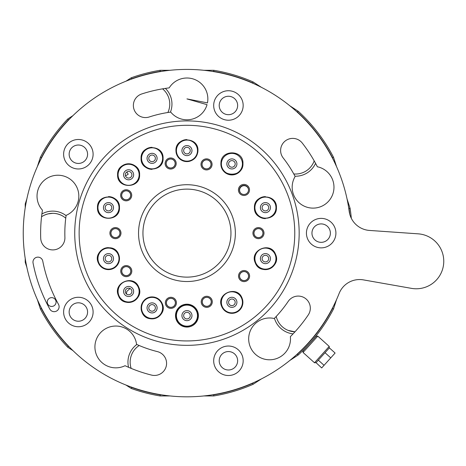 <?xml version="1.0" encoding="UTF-8"?>
<svg xmlns="http://www.w3.org/2000/svg" width="466" height="466" viewBox="0 0 466 466"><rect width="100%" height="100%" fill="white"/><g stroke="black" fill="none" stroke-linecap="round" stroke-linejoin="round"><path stroke-width="0.7" d="M47.503 303.448A4.398 4.398 0 0 0 53.077 306.22A4.398 4.398 0 0 0 55.85 300.646A4.398 4.398 0 0 0 50.276 297.873A4.398 4.398 0 0 0 47.503 303.448M293.056 333.877A22.001 22.001 0 0 1 274.451 318.307M276.233 316.437A19.805 19.805 0 0 0 294.984 331.809L288.204 330.406M128.564 367.29A22.001 22.001 0 0 1 136.829 344.479M139.194 345.516A19.805 19.805 0 0 0 131.162 368.39M165.372 88.4A22.001 22.001 0 0 1 170.44 112.125M167.888 112.504A19.805 19.805 0 0 0 162.576 88.843M315.564 163.345A22.001 22.001 0 0 1 295.001 176.224M293.778 173.952A19.805 19.805 0 0 0 314.189 160.875M150.209 257.337L150.489 257.768C150.203 257.896 145.602 249.083 145.829 248.786L146.039 249.327M130.026 288.489L126.74 291.466L126.461 293.976M288.297 330.446L291.221 331.343M291.914 331.483L294.984 331.809M47.276 302.05A4.398 4.398 0 0 0 51.674 306.447A4.398 4.398 0 0 0 56.077 302.05A4.398 4.398 0 0 0 51.674 297.646A4.398 4.398 0 0 0 47.276 302.05M311.952 233.122A9.215 9.215 0 0 0 321.167 242.337A9.215 9.215 0 0 0 330.382 233.122A9.215 9.215 0 0 0 321.167 223.907A9.215 9.215 0 0 0 311.952 233.122M219.212 360.771A9.215 9.215 0 0 0 228.427 369.987A9.215 9.215 0 0 0 237.643 360.771A9.215 9.215 0 0 0 228.427 351.556A9.215 9.215 0 0 0 219.212 360.771M69.149 312.016A9.215 9.215 0 0 0 78.364 321.231A9.215 9.215 0 0 0 87.579 312.016A9.215 9.215 0 0 0 78.364 302.801A9.215 9.215 0 0 0 69.149 312.016M219.212 105.473A9.215 9.215 0 0 0 228.427 114.688A9.215 9.215 0 0 0 237.643 105.473A9.215 9.215 0 0 0 228.427 96.258A9.215 9.215 0 0 0 219.212 105.473M61.803 215.519C66.731 218.717 66.731 218.717 61.803 215.519C66.731 218.717 66.731 218.717 61.803 215.519C55.739 212.595 49.687 212.595 43.658 215.519L43.344 215.688M87.579 154.229A9.215 9.215 0 0 1 78.364 163.444A9.215 9.215 0 0 1 69.149 154.229A9.215 9.215 0 0 1 78.364 145.013A9.215 9.215 0 0 1 87.579 154.229M72.958 350.618L67.721 347.217A165.022 165.022 0 0 1 40.396 308.981L37.332 299.562M26.859 267.315L25.228 262.294L25.228 258.508M261.414 378.91L253.102 384.304A165.022 165.022 0 0 1 213.807 395.949L203.904 395.949M169.997 395.949L160.094 395.949A165.022 165.022 0 0 1 131.214 388.452L125.977 385.05M125.977 81.195L131.214 77.793A165.022 165.022 0 0 1 160.094 70.296L169.997 70.296M203.904 70.296L213.807 70.296A165.022 165.022 0 0 1 253.102 81.94L261.414 87.334M289.846 105.799L298.153 111.193A165.022 165.022 0 0 1 333.505 157.263L336.568 166.682M347.042 198.93L350.106 208.349A165.022 165.022 0 0 1 351.306 218.263M37.332 166.682L40.396 157.263A165.022 165.022 0 0 1 67.721 119.028L72.958 115.626M41.888 213.976A22.001 22.001 0 0 1 66.09 215.642M212.339 394.848L213.719 394.848A163.921 163.921 0 0 0 252.584 383.332L253.743 382.58M296.324 354.929L297.483 354.177A163.921 163.921 0 0 0 332.485 308.556L332.916 307.24M349.785 214.267A163.921 163.921 0 0 0 349.028 208.605L348.603 207.288M332.916 159.005L332.485 157.689A163.921 163.921 0 0 0 297.483 112.067L296.324 111.316M253.743 83.664L252.584 82.913A163.921 163.921 0 0 0 213.719 71.397L212.339 71.397M161.562 71.397L160.182 71.397A163.921 163.921 0 0 0 131.709 78.789L130.899 79.313M69.236 119.354L68.426 119.884A163.921 163.921 0 0 0 41.416 157.689L40.985 159.005M40.985 307.24L41.416 308.556A163.921 163.921 0 0 0 68.426 346.36L69.236 346.89M130.899 386.931L131.709 387.456A163.921 163.921 0 0 0 160.182 394.848L161.562 394.848M126.81 172.006L128.22 174.185L125.517 175.944M25.228 207.737L25.228 203.945L26.859 198.93M336.568 299.562L333.505 308.981A165.022 165.022 0 0 1 298.153 355.051L289.846 360.445M48.08 213.871L52.751 213.317M65.747 218.199A19.805 19.805 0 0 0 41.544 216.783M68.426 119.884L67.721 119.028M131.214 77.793L131.709 78.789M160.094 70.296L160.182 71.397M41.416 157.689L40.396 157.263M213.807 70.296L213.719 71.397M25.851 204.044L25.228 203.945M253.102 81.94L252.584 82.913M25.851 262.201L25.228 262.294M298.153 111.193L297.483 112.067M41.416 308.556L40.396 308.981M333.505 157.263L332.485 157.689M68.426 346.36L67.721 347.217M350.106 208.349L349.028 208.605M131.709 387.456L131.214 388.452M160.182 394.848L160.094 395.949M333.505 308.981L332.485 308.556M213.719 394.848L213.807 395.949M298.153 355.051L297.483 354.177M252.584 383.332L253.102 384.304M186.948 304.193A11.44 11.44 0 0 1 198.394 315.633A11.44 11.44 0 0 1 186.948 327.074A11.44 11.44 0 0 1 175.507 315.633A11.44 11.44 0 0 1 186.948 304.193M197.642 313.053A11.003 11.003 0 0 0 197.112 311.422C203.176 324.266 181.594 333.219 176.789 319.851C170.725 306.995 192.307 298.048 197.112 311.422M196.786 310.705A11.003 11.003 0 0 0 196.297 309.832M186.948 184.717A48.406 48.406 0 0 1 235.359 233.122A48.406 48.406 0 0 1 186.948 281.528A48.406 48.406 0 0 1 138.542 233.122A48.406 48.406 0 0 1 186.948 184.717M186.948 277.13A44.008 44.008 0 0 0 230.955 233.122A44.008 44.008 0 0 0 186.948 189.114A44.008 44.008 0 0 0 142.946 233.122A44.008 44.008 0 0 0 186.948 277.13M206.531 158.848A5.54 5.54 0 0 1 212.071 164.381A5.54 5.54 0 0 1 206.531 169.921A5.54 5.54 0 0 1 200.997 164.381A5.54 5.54 0 0 1 206.531 158.848M206.531 168.931A4.549 4.549 0 0 0 211.081 164.381A4.549 4.549 0 0 0 206.531 159.838A4.549 4.549 0 0 0 201.982 164.381A4.549 4.549 0 0 0 206.531 168.931M243.963 184.39A5.54 5.54 0 0 1 249.496 189.93A5.54 5.54 0 0 1 243.963 195.47A5.54 5.54 0 0 1 238.423 189.93A5.54 5.54 0 0 1 243.963 184.39M243.963 194.479A4.549 4.549 0 0 0 248.506 189.93A4.549 4.549 0 0 0 243.963 185.381A4.549 4.549 0 0 0 239.413 189.93A4.549 4.549 0 0 0 243.963 194.479M258.461 227.583A5.54 5.54 0 0 1 264.001 233.122A5.54 5.54 0 0 1 258.461 238.662A5.54 5.54 0 0 1 252.922 233.122A5.54 5.54 0 0 1 258.461 227.583M258.461 237.672A4.549 4.549 0 0 0 263.01 233.122A4.549 4.549 0 0 0 258.461 228.573A4.549 4.549 0 0 0 253.912 233.122A4.549 4.549 0 0 0 258.461 237.672M170.888 297.291A5.54 5.54 0 0 1 176.428 302.83A5.54 5.54 0 0 1 170.888 308.364A5.54 5.54 0 0 1 165.348 302.83A5.54 5.54 0 0 1 170.888 297.291M170.888 307.374A4.549 4.549 0 0 0 175.437 302.83A4.549 4.549 0 0 0 170.888 298.281A4.549 4.549 0 0 0 166.339 302.83A4.549 4.549 0 0 0 170.888 307.374M244.067 270.536A5.54 5.54 0 0 1 249.607 276.07A5.54 5.54 0 0 1 244.067 281.61A5.54 5.54 0 0 1 238.534 276.07A5.54 5.54 0 0 1 244.067 270.536M244.067 280.619A4.549 4.549 0 0 0 248.617 276.07A4.549 4.549 0 0 0 244.067 271.527A4.549 4.549 0 0 0 239.524 276.07A4.549 4.549 0 0 0 244.067 280.619M115.44 227.583A5.54 5.54 0 0 1 120.979 233.122A5.54 5.54 0 0 1 115.44 238.662A5.54 5.54 0 0 1 109.9 233.122A5.54 5.54 0 0 1 115.44 227.583M115.44 237.672A4.549 4.549 0 0 0 119.989 233.122A4.549 4.549 0 0 0 115.44 228.573A4.549 4.549 0 0 0 110.891 233.122A4.549 4.549 0 0 0 115.44 237.672M206.753 296.277A5.54 5.54 0 0 1 212.292 301.817A5.54 5.54 0 0 1 206.753 307.356A5.54 5.54 0 0 1 201.213 301.817A5.54 5.54 0 0 1 206.753 296.277M206.753 306.366A4.549 4.549 0 0 0 211.302 301.817A4.549 4.549 0 0 0 206.753 297.267A4.549 4.549 0 0 0 202.203 301.817A4.549 4.549 0 0 0 206.753 306.366M170.667 157.968A5.54 5.54 0 0 1 176.206 163.502A5.54 5.54 0 0 1 170.667 169.041A5.54 5.54 0 0 1 165.127 163.502A5.54 5.54 0 0 1 170.667 157.968M170.667 168.051A4.549 4.549 0 0 0 175.216 163.502A4.549 4.549 0 0 0 170.667 158.958A4.549 4.549 0 0 0 166.117 163.502A4.549 4.549 0 0 0 170.667 168.051M126.175 189.761A5.54 5.54 0 0 1 131.715 195.301A5.54 5.54 0 0 1 126.175 200.834A5.54 5.54 0 0 1 120.642 195.301A5.54 5.54 0 0 1 126.175 189.761M126.175 199.844A4.549 4.549 0 0 0 130.725 195.301A4.549 4.549 0 0 0 126.175 190.751A4.549 4.549 0 0 0 121.632 195.301A4.549 4.549 0 0 0 126.175 199.844M126.263 265.585A5.54 5.54 0 0 1 131.802 271.119A5.54 5.54 0 0 1 126.263 276.658A5.54 5.54 0 0 1 120.729 271.119A5.54 5.54 0 0 1 126.263 265.585M126.263 275.668A4.549 4.549 0 0 0 130.812 271.119A4.549 4.549 0 0 0 126.263 266.575A4.549 4.549 0 0 0 121.719 271.119A4.549 4.549 0 0 0 126.263 275.668M276.286 205.867A11.003 11.003 0 0 1 276.396 206.863M242.786 165.424A11.003 11.003 0 0 1 231.887 174.925A11.003 11.003 0 0 1 221.053 162.005M108.479 196.623A11.003 11.003 0 0 1 119.453 206.869M119.447 208.413A11.003 11.003 0 0 1 119.325 209.438M128.604 163.776A11.003 11.003 0 0 1 139.608 174.779C140.289 160.584 116.925 160.584 117.601 174.779A11.003 11.003 0 0 1 128.604 163.776M139.579 175.565A11.003 11.003 0 0 1 139.462 176.562M162.937 156.559A11.003 11.003 0 0 1 163.053 157.555M163.053 159.127A11.003 11.003 0 0 1 162.931 160.129M197.805 148.829A11.003 11.003 0 0 1 197.922 149.825M197.922 151.398A11.003 11.003 0 0 1 197.805 152.394M274.771 252.817A11.003 11.003 0 0 1 275.26 253.69M275.86 255.141A11.003 11.003 0 0 1 265.422 269.622A11.003 11.003 0 0 1 255.741 263.838M241.231 296.51A11.003 11.003 0 0 1 241.726 297.39M242.326 298.846A11.003 11.003 0 0 1 231.887 313.327A11.003 11.003 0 0 1 221.03 304.071M117.822 252.817A11.003 11.003 0 0 1 118.312 253.69M118.638 254.407C113.832 241.033 92.251 249.986 98.314 262.836L101.338 266.989C106.388 270.624 111.322 270.466 116.133 266.517L119.313 260.506L118.638 254.407A11.003 11.003 0 0 1 108.479 269.622A11.003 11.003 0 0 1 97.476 258.618A11.003 11.003 0 0 1 108.479 247.621M137.953 285.664A11.003 11.003 0 0 1 138.443 286.538M139.037 287.965A11.003 11.003 0 0 1 128.604 302.469A11.003 11.003 0 0 1 118.894 296.644M156.093 297.658A11.003 11.003 0 0 1 158.143 298.723M160.071 300.343A11.003 11.003 0 0 1 161.475 302.184M162.692 305.014A11.003 11.003 0 0 1 142.258 312.855M186.948 345.341A112.219 112.219 0 0 1 74.735 233.122A112.219 112.219 0 0 1 186.948 120.904A112.219 112.219 0 0 1 299.166 233.122A112.219 112.219 0 0 1 186.948 345.341M186.948 340.937A107.815 107.815 0 0 1 79.133 233.122A107.815 107.815 0 0 1 186.948 125.307A107.815 107.815 0 0 1 294.768 233.122A107.815 107.815 0 0 1 186.948 340.937M265.422 218.624A11.003 11.003 0 0 1 254.465 208.605M254.483 206.485A11.003 11.003 0 0 1 265.422 196.623M97.959 210.848A11.003 11.003 0 0 1 97.563 209.024M97.476 207.626C96.794 221.822 120.158 221.816 119.477 207.626C120.158 193.431 96.794 193.431 97.476 207.626A11.003 11.003 0 0 1 97.784 205.04M117.875 177.196A11.003 11.003 0 0 1 117.653 175.81M152.079 169.344A11.003 11.003 0 0 1 141.134 159.454M141.076 158.341C140.4 172.536 163.764 172.531 163.083 158.341C163.764 144.151 140.4 144.145 141.076 158.341A11.003 11.003 0 0 1 152.079 147.338M181.257 160.024A11.003 11.003 0 0 1 180.424 159.465M178.723 157.916A11.003 11.003 0 0 1 177.494 156.226M176.532 154.153A11.003 11.003 0 0 1 176.055 152.12M175.95 150.611C176.014 153.961 177.301 156.751 179.806 158.976C182.561 161.224 185.684 162.028 189.179 161.382C194.642 159.861 197.567 156.267 197.951 150.611C198.632 136.416 175.268 136.416 175.95 150.611A11.003 11.003 0 0 1 186.948 139.608M255.263 262.836C249.194 249.986 270.781 241.033 275.587 254.407C281.65 267.257 260.069 276.204 255.263 262.836A11.003 11.003 0 0 1 254.564 260.366M118.446 295.683C112.376 282.833 133.958 273.88 138.769 287.254C144.833 300.104 123.251 309.051 118.446 295.683A11.003 11.003 0 0 1 117.752 293.283M141.914 312.115C140.179 307.123 141.274 302.859 145.194 299.318C147.961 297.197 151.054 296.481 154.473 297.168C158.125 298.077 160.712 300.255 162.244 303.686C168.308 316.542 146.72 325.489 141.914 312.115A11.003 11.003 0 0 1 141.128 308.964M186.948 304.63A11.003 11.003 0 0 0 176.416 318.796M177.266 320.858A11.003 11.003 0 0 0 178.076 322.134M248.454 189.219A4.485 4.485 0 0 0 239.71 189.126A4.485 4.485 0 0 0 240.473 192.848M175.373 302.83A4.485 4.485 0 0 0 170.888 298.345A4.485 4.485 0 0 0 166.403 302.83A4.485 4.485 0 0 0 170.888 307.315A4.485 4.485 0 0 0 175.373 302.83M118.352 236.53A4.485 4.485 0 0 0 118.847 230.21A4.485 4.485 0 0 0 112.527 229.715A4.485 4.485 0 0 0 112.032 236.035A4.485 4.485 0 0 0 118.352 236.53M209.094 297.99A4.485 4.485 0 0 0 202.926 299.475A4.485 4.485 0 0 0 204.411 305.638A4.485 4.485 0 0 0 210.58 304.158A4.485 4.485 0 0 0 209.094 297.99M202.39 166.1A4.485 4.485 0 0 0 208.25 168.529A4.485 4.485 0 0 0 210.673 162.669A4.485 4.485 0 0 0 204.813 160.24A4.485 4.485 0 0 0 202.39 166.1M255.549 229.715A4.485 4.485 0 0 0 255.053 236.035A4.485 4.485 0 0 0 261.374 236.53A4.485 4.485 0 0 0 261.869 230.21A4.485 4.485 0 0 0 255.549 229.715M243.718 271.602A4.485 4.485 0 0 0 239.6 276.425A4.485 4.485 0 0 0 244.423 280.544A4.485 4.485 0 0 0 248.541 275.721A4.485 4.485 0 0 0 243.718 271.602M175.152 163.502A4.485 4.485 0 0 0 170.667 159.017A4.485 4.485 0 0 0 166.181 163.502A4.485 4.485 0 0 0 170.667 167.987A4.485 4.485 0 0 0 175.152 163.502M126.531 199.768A4.485 4.485 0 0 0 130.649 194.945A4.485 4.485 0 0 0 125.826 190.827A4.485 4.485 0 0 0 121.708 195.65A4.485 4.485 0 0 0 126.531 199.768M130.626 272.167A4.485 4.485 0 0 0 127.311 266.762A4.485 4.485 0 0 0 121.906 270.076A4.485 4.485 0 0 0 125.22 275.482A4.485 4.485 0 0 0 130.626 272.167M329.38 347.886L335.101 353.042L321.697 367.93L316.053 362.688L314.498 362.769L329.223 346.419L329.305 347.974L316.053 362.688M325.029 352.715L330.755 357.871M318.33 360.16L324.051 365.315M176.637 313.519A10.526 10.526 0 0 1 189.062 305.317A10.526 10.526 0 0 1 197.264 317.748A10.526 10.526 0 0 1 184.839 325.95A10.526 10.526 0 0 1 176.637 313.519A10.526 10.526 0 0 0 184.839 325.95A10.526 10.526 0 0 0 197.264 317.748M190.186 316.298A3.303 3.303 0 0 1 186.289 318.866A3.303 3.303 0 0 1 183.715 314.969A3.303 3.303 0 0 1 187.612 312.401A3.303 3.303 0 0 1 190.186 316.298M221.577 300.209A10.526 10.526 0 0 1 234.002 292.007A10.526 10.526 0 0 1 242.204 304.432A10.526 10.526 0 0 1 229.779 312.639A10.526 10.526 0 0 1 221.577 300.209A10.526 10.526 0 0 0 229.779 312.639A10.526 10.526 0 0 0 242.204 304.432M235.12 302.987A3.303 3.303 0 0 1 231.229 305.556A3.303 3.303 0 0 1 228.655 301.659A3.303 3.303 0 0 1 232.551 299.09A3.303 3.303 0 0 1 235.12 302.987M97.947 207.626A10.526 10.526 0 0 1 108.479 197.095A10.526 10.526 0 0 1 119.005 207.626A10.526 10.526 0 0 1 108.479 218.152A10.526 10.526 0 0 1 97.947 207.626A10.526 10.526 0 0 0 108.479 218.152A10.526 10.526 0 0 0 119.005 207.626M111.776 207.626A3.303 3.303 0 0 1 108.479 210.923A3.303 3.303 0 0 1 105.176 207.626A3.303 3.303 0 0 1 108.479 204.324A3.303 3.303 0 0 1 111.776 207.626M118.079 174.779A10.526 10.526 0 0 1 128.604 164.248A10.526 10.526 0 0 1 139.136 174.779A10.526 10.526 0 0 1 128.604 185.305A10.526 10.526 0 0 1 118.079 174.779A10.526 10.526 0 0 0 128.604 185.305A10.526 10.526 0 0 0 139.136 174.779M131.907 174.779A3.303 3.303 0 0 1 128.604 178.076A3.303 3.303 0 0 1 125.307 174.779A3.303 3.303 0 0 1 128.604 171.476A3.303 3.303 0 0 1 131.907 174.779M221.362 163.921A10.526 10.526 0 0 1 231.887 153.396A10.526 10.526 0 0 1 242.419 163.921A10.526 10.526 0 0 1 231.887 174.453A10.526 10.526 0 0 1 221.362 163.921A10.526 10.526 0 0 0 231.887 174.453A10.526 10.526 0 0 0 242.419 163.921M235.19 163.921A3.303 3.303 0 0 1 231.887 167.224A3.303 3.303 0 0 1 228.59 163.921A3.303 3.303 0 0 1 231.887 160.619A3.303 3.303 0 0 1 235.19 163.921M98.163 256.51A10.526 10.526 0 0 1 110.588 248.308A10.526 10.526 0 0 1 118.789 260.733A10.526 10.526 0 0 1 106.365 268.934A10.526 10.526 0 0 1 98.163 256.51A10.526 10.526 0 0 0 106.365 268.934A10.526 10.526 0 0 0 118.789 260.733M111.712 259.282A3.303 3.303 0 0 1 107.815 261.851A3.303 3.303 0 0 1 105.24 257.96A3.303 3.303 0 0 1 109.137 255.385A3.303 3.303 0 0 1 111.712 259.282M118.288 289.357A10.526 10.526 0 0 1 130.719 281.155A10.526 10.526 0 0 1 138.92 293.58A10.526 10.526 0 0 1 126.496 301.782A10.526 10.526 0 0 1 118.288 289.357A10.526 10.526 0 0 0 126.496 301.782A10.526 10.526 0 0 0 138.92 293.58M131.837 292.13A3.303 3.303 0 0 1 127.94 294.698A3.303 3.303 0 0 1 125.371 290.807A3.303 3.303 0 0 1 129.268 288.233A3.303 3.303 0 0 1 131.837 292.13M141.763 305.789A10.526 10.526 0 0 1 154.194 297.588A10.526 10.526 0 0 1 162.395 310.018A10.526 10.526 0 0 1 149.965 318.22A10.526 10.526 0 0 1 141.763 305.789A10.526 10.526 0 0 0 149.965 318.22A10.526 10.526 0 0 0 162.395 310.018M155.312 308.568A3.303 3.303 0 0 1 151.415 311.137A3.303 3.303 0 0 1 148.846 307.24A3.303 3.303 0 0 1 152.743 304.671A3.303 3.303 0 0 1 155.312 308.568M141.548 158.341A10.526 10.526 0 0 1 152.079 147.809A10.526 10.526 0 0 1 162.605 158.341A10.526 10.526 0 0 1 152.079 168.867A10.526 10.526 0 0 1 141.548 158.341A10.526 10.526 0 0 0 152.079 168.867A10.526 10.526 0 0 0 162.605 158.341M155.382 158.341A3.303 3.303 0 0 1 152.079 161.644A3.303 3.303 0 0 1 148.776 158.341A3.303 3.303 0 0 1 152.079 155.038A3.303 3.303 0 0 1 155.382 158.341M255.112 256.51A10.526 10.526 0 0 1 267.536 248.308A10.526 10.526 0 0 1 275.738 260.733A10.526 10.526 0 0 1 263.313 268.934A10.526 10.526 0 0 1 255.112 256.51A10.526 10.526 0 0 0 263.313 268.934A10.526 10.526 0 0 0 275.738 260.733M268.655 259.282A3.303 3.303 0 0 1 264.764 261.851A3.303 3.303 0 0 1 262.189 257.96A3.303 3.303 0 0 1 266.086 255.385A3.303 3.303 0 0 1 268.655 259.282M176.422 150.611A10.526 10.526 0 0 1 186.948 140.08A10.526 10.526 0 0 1 197.479 150.611A10.526 10.526 0 0 1 186.948 161.137A10.526 10.526 0 0 1 176.422 150.611A10.526 10.526 0 0 0 186.948 161.137A10.526 10.526 0 0 0 197.479 150.611M190.25 150.611A3.303 3.303 0 0 1 186.948 153.908A3.303 3.303 0 0 1 183.651 150.611A3.303 3.303 0 0 1 186.948 147.308A3.303 3.303 0 0 1 190.25 150.611M254.896 207.603A10.526 10.526 0 0 1 265.445 197.095A10.526 10.526 0 0 1 275.954 207.65A10.526 10.526 0 0 1 265.399 218.152A10.526 10.526 0 0 1 254.896 207.603A10.526 10.526 0 0 0 265.399 218.152A10.526 10.526 0 0 0 275.954 207.65M268.725 207.632A3.303 3.303 0 0 1 265.416 210.923A3.303 3.303 0 0 1 262.125 207.615A3.303 3.303 0 0 1 265.428 204.324A3.303 3.303 0 0 1 268.725 207.632M303.051 352.465L302.97 350.91L316.222 336.196L317.777 336.114L303.051 352.465L314.498 362.769M242.6 109.533A14.743 14.743 0 0 1 224.362 119.646A14.743 14.743 0 0 1 214.255 101.407A14.743 14.743 0 0 1 232.487 91.301A14.743 14.743 0 0 1 242.6 109.533M92.536 158.294A14.743 14.743 0 0 1 74.298 168.401A14.743 14.743 0 0 1 64.192 150.169A14.743 14.743 0 0 1 82.43 140.056A14.743 14.743 0 0 1 92.536 158.294M92.536 316.076A14.743 14.743 0 0 1 74.298 326.183A14.743 14.743 0 0 1 64.192 307.95A14.743 14.743 0 0 1 82.43 297.844A14.743 14.743 0 0 1 92.536 316.076M242.6 364.837A14.743 14.743 0 0 1 224.362 374.944A14.743 14.743 0 0 1 214.255 356.711A14.743 14.743 0 0 1 232.487 346.599A14.743 14.743 0 0 1 242.6 364.837M335.339 237.188A14.743 14.743 0 0 1 317.107 247.295A14.743 14.743 0 0 1 307.001 229.056A14.743 14.743 0 0 1 325.233 218.95A14.743 14.743 0 0 1 335.339 237.188M249.491 333.126A20.906 20.906 0 0 0 263.82 358.983A20.906 20.906 0 0 0 290.365 336.638A146.324 146.324 0 0 0 308.253 314.946A12.104 12.104 0 0 0 303.337 297.209A12.104 12.104 0 0 0 288.192 301.409A122.115 122.115 0 0 1 274.247 318.511A20.906 20.906 0 0 0 249.491 333.126M37.839 190.367A20.906 20.906 0 0 0 42.441 210.16A146.324 146.324 0 0 0 40.717 238.231A12.104 12.104 0 0 0 64.448 241.143A12.104 12.104 0 0 0 64.908 237.386A122.115 122.115 0 0 1 66.131 215.35A20.906 20.906 0 0 0 63.691 176.031A20.906 20.906 0 0 0 37.839 190.367M292.98 181.455A20.906 20.906 0 0 0 307.315 207.312A20.906 20.906 0 0 0 333.167 192.976A20.906 20.906 0 0 0 317.358 166.758A146.324 146.324 0 0 0 302.253 143.039A12.104 12.104 0 0 0 285.268 140.953A12.104 12.104 0 0 0 283.182 157.939A122.115 122.115 0 0 1 295.141 176.48A20.906 20.906 0 0 0 292.98 181.455M33.156 260.727A4.951 4.951 0 0 1 42.779 261.146A146.872 146.872 0 0 0 58.495 304.327A4.951 4.951 0 0 1 56.561 311.055A4.951 4.951 0 0 1 49.833 309.127A156.774 156.774 0 0 1 33.057 263.034A4.951 4.951 0 0 1 33.156 260.727M411.484 288.367A27.506 27.506 0 0 0 442.7 268.859A27.506 27.506 0 0 0 418.183 233.839L369.48 230.437A22.001 22.001 0 0 1 349.209 211.407A163.706 163.706 0 0 0 29.585 188.002A163.706 163.706 0 0 0 134.161 388.079A163.706 163.706 0 0 0 339.132 293.446A22.001 22.001 0 0 1 363.41 279.885L411.484 288.367M166.112 366.69A12.104 12.104 0 0 0 157.409 351.614A122.115 122.115 0 0 1 136.567 344.362A20.906 20.906 0 0 0 110.96 326.619A20.906 20.906 0 0 0 96.159 354.038A20.906 20.906 0 0 0 125.051 365.705A146.324 146.324 0 0 0 151.549 375.095A12.104 12.104 0 0 0 166.112 366.69M186.948 98.903L207.044 104.664A20.906 20.906 0 0 1 170.731 112.085A122.115 122.115 0 0 0 149.213 116.983A12.104 12.104 0 0 1 133.963 109.213A12.104 12.104 0 0 1 141.734 93.963A146.324 146.324 0 0 1 169.187 87.882A20.906 20.906 0 0 1 207.469 102.893L186.948 98.903M191.875 316.641A5.027 5.027 0 0 0 187.961 310.711A5.027 5.027 0 0 0 182.025 314.626A5.027 5.027 0 0 0 185.94 320.561A5.027 5.027 0 0 0 191.875 316.641M236.815 303.331A5.027 5.027 0 0 0 232.895 297.395A5.027 5.027 0 0 0 226.965 301.316A5.027 5.027 0 0 0 230.88 307.245A5.027 5.027 0 0 0 236.815 303.331M113.506 207.626A5.027 5.027 0 0 0 108.479 202.599A5.027 5.027 0 0 0 103.446 207.626A5.027 5.027 0 0 0 108.479 212.653A5.027 5.027 0 0 0 113.506 207.626M133.631 174.779A5.027 5.027 0 0 0 128.604 169.752A5.027 5.027 0 0 0 123.577 174.779A5.027 5.027 0 0 0 128.604 179.806A5.027 5.027 0 0 0 133.631 174.779M236.914 163.921A5.027 5.027 0 0 0 231.887 158.894A5.027 5.027 0 0 0 226.86 163.921A5.027 5.027 0 0 0 231.887 168.948A5.027 5.027 0 0 0 236.914 163.921M113.401 259.626A5.027 5.027 0 0 0 109.487 253.696A5.027 5.027 0 0 0 103.551 257.611A5.027 5.027 0 0 0 107.465 263.546A5.027 5.027 0 0 0 113.401 259.626M133.532 292.473A5.027 5.027 0 0 0 129.612 286.543A5.027 5.027 0 0 0 123.682 290.458A5.027 5.027 0 0 0 127.597 296.393A5.027 5.027 0 0 0 133.532 292.473M157.007 308.911A5.027 5.027 0 0 0 153.087 302.976A5.027 5.027 0 0 0 147.151 306.896A5.027 5.027 0 0 0 151.071 312.832A5.027 5.027 0 0 0 157.007 308.911M157.106 158.341A5.027 5.027 0 0 0 152.079 153.314A5.027 5.027 0 0 0 147.052 158.341A5.027 5.027 0 0 0 152.079 163.368A5.027 5.027 0 0 0 157.106 158.341M270.35 259.626A5.027 5.027 0 0 0 266.43 253.696A5.027 5.027 0 0 0 260.5 257.611A5.027 5.027 0 0 0 264.414 263.546A5.027 5.027 0 0 0 270.35 259.626M191.98 150.611A5.027 5.027 0 0 0 186.948 145.584A5.027 5.027 0 0 0 181.921 150.611A5.027 5.027 0 0 0 186.948 155.638A5.027 5.027 0 0 0 191.98 150.611M270.449 207.638A5.027 5.027 0 0 0 265.434 202.599A5.027 5.027 0 0 0 260.395 207.615A5.027 5.027 0 0 0 265.41 212.653A5.027 5.027 0 0 0 270.449 207.638M242.955 163.514C243.636 149.318 220.272 149.318 220.954 163.514C220.272 177.703 243.636 177.703 242.955 163.514M139.608 174.779C140.289 188.969 116.925 188.969 117.601 174.779M276.425 207.65C277.136 193.46 253.772 193.407 254.424 207.603C253.708 221.793 277.078 221.839 276.425 207.65M242.052 298.106C243.864 303.483 242.541 307.921 238.079 311.422C235.091 313.35 231.899 313.81 228.491 312.785C225.328 311.69 223.068 309.61 221.729 306.535C215.659 293.685 237.246 284.738 242.052 298.106M317.777 336.114L329.223 346.419"/></g></svg>
